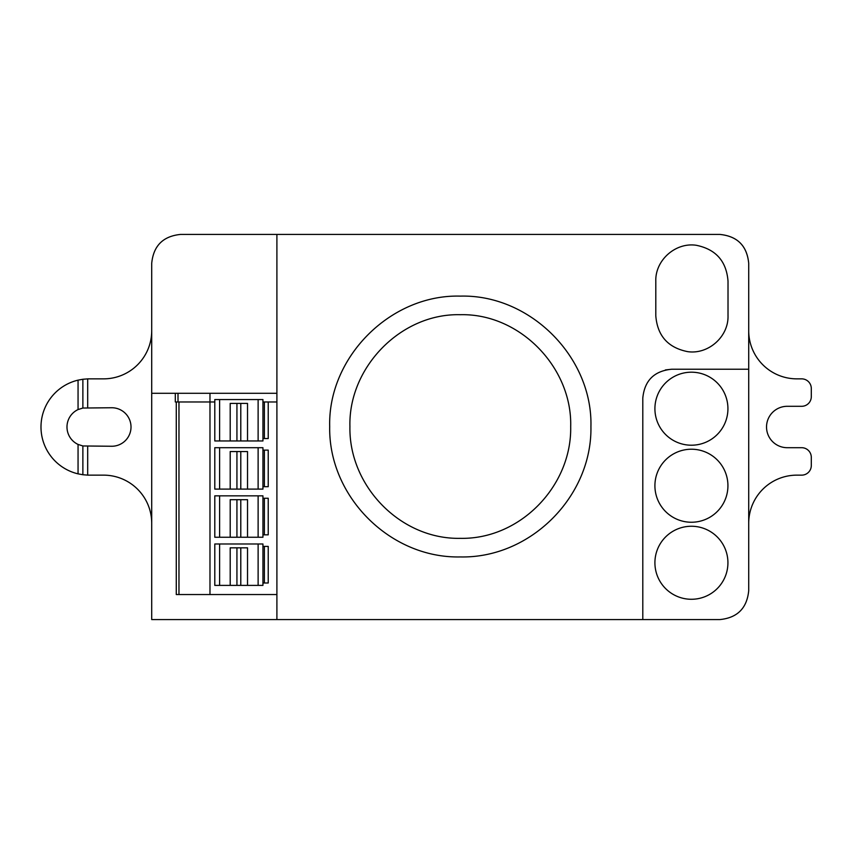 <?xml version="1.0" encoding="UTF-8"?>
<svg xmlns="http://www.w3.org/2000/svg" width="854" height="854" viewBox="0 0 854 854"><rect width="100%" height="100%" fill="white"/><g stroke="black" fill="none" stroke-linecap="round" stroke-linejoin="round"><path stroke-width="1.28" d="M240.785 403.408L240.785 440.963L262.936 440.963L262.936 399.555L258.121 399.555L258.121 440.963M219.606 399.555L219.606 440.963L214.792 440.963L214.792 399.555L258.121 399.555M219.606 440.963L240.785 440.963M230.196 440.963L230.196 403.408L247.521 403.408L247.521 440.963M258.121 447.699L262.936 447.699L262.936 489.107L214.792 489.107L214.792 447.699L258.121 447.699L258.121 489.107M230.196 489.107L230.196 451.552L247.521 451.552L247.521 489.107M258.121 495.843L262.936 495.843L262.936 537.251L214.792 537.251L214.792 495.843L258.121 495.843L258.121 537.251M230.196 537.251L230.196 499.697L247.521 499.697L247.521 537.251M258.121 543.987L262.936 543.987L262.936 585.396L214.792 585.396L214.792 543.987L258.121 543.987L258.121 585.396M230.196 585.396L230.196 547.841L247.521 547.841L247.521 585.396M262.936 582.994L268.231 582.994L268.231 546.4L262.936 546.4M262.936 534.839L268.231 534.839L268.231 498.256L262.936 498.256M262.936 486.695L268.231 486.695L268.231 450.111L262.936 450.111M262.936 438.55L268.231 438.55L268.231 401.967L276.899 401.967M262.936 401.967L268.231 401.967M175.305 393.299L175.305 401.967L214.792 401.967M209.977 393.299L209.977 594.544L276.899 594.544M176.276 401.967L176.276 594.544L209.977 594.544M236.932 403.408L236.932 440.963M236.932 451.552L236.932 489.107M240.785 451.552L240.785 489.107M236.932 499.697L236.932 537.251M240.785 499.697L240.785 537.251M236.932 547.841L236.932 585.396M240.785 547.841L240.785 585.396M276.899 393.299L151.713 393.299L151.713 263.31C153.442 245.781 163.071 236.152 180.6 234.423C163.05 236.174 153.421 245.803 151.713 263.31M748.712 263.31C747.047 245.835 737.418 236.216 719.826 234.423C737.354 236.152 746.983 245.781 748.712 263.31L748.712 590.69C746.983 608.219 737.354 617.848 719.826 619.577L151.713 619.577L151.713 393.299M87.684 407.742L87.684 378.877L82.87 379.261L82.87 408.041L111.757 407.742A19.258 19.258 0 0 1 131.014 427A19.258 19.258 0 0 1 111.757 446.258L82.87 445.959L82.87 474.739L87.684 475.123L87.684 446.258M87.684 475.123A48.144 48.144 0 0 0 89.126 475.144L103.569 475.144A48.144 48.144 0 0 1 151.713 523.288M151.713 330.712A48.144 48.144 0 0 1 103.569 378.856L89.126 378.856A48.144 48.144 0 0 0 87.684 378.877M719.826 234.423L180.6 234.423M276.899 234.423L276.899 619.577M748.712 523.288A48.144 48.144 0 0 1 796.857 475.144L801.671 475.144A9.629 9.629 0 0 0 811.3 465.515L811.3 457.328A9.629 9.629 0 0 0 801.671 447.699L787.228 447.699A20.699 20.699 0 0 1 766.529 427A20.699 20.699 0 0 1 787.228 406.301L801.671 406.301A9.629 9.629 0 0 0 811.3 396.672L811.3 388.485A9.629 9.629 0 0 0 801.671 378.856L796.857 378.856A48.144 48.144 0 0 1 748.712 330.712M460.306 556.936C390.086 558.484 328.342 496.355 329.697 426.573C327.84 357.111 390.63 294.182 460.317 296.124C530.067 294.224 592.761 357.153 590.925 426.616C592.238 496.345 530.515 558.505 460.306 556.936M655.797 281.126C655.146 260.289 675.482 242.13 696.266 245.279C715.865 249.272 726.455 261.217 728.014 281.126L728.014 315.788C728.654 336.604 708.361 354.72 687.673 351.645C668.009 347.727 657.388 335.771 655.797 315.788L655.797 281.126M748.712 369.227L671.682 369.227C654.132 370.978 644.503 380.606 642.795 398.113L642.795 619.577M78.056 473.853L78.056 444.432A19.258 19.258 0 0 1 78.056 409.568L78.056 380.147A48.144 48.144 0 0 0 78.056 473.853L82.87 474.739M78.056 409.568L82.87 408.041M82.87 379.261L78.056 380.147M82.87 445.959L78.056 444.432M654.911 562.765A36.508 36.508 0 0 1 709.674 531.145A36.508 36.508 0 0 1 709.674 594.384A36.508 36.508 0 0 1 654.911 562.765M654.911 485.734A36.508 36.508 0 0 1 709.674 454.114A36.508 36.508 0 0 1 709.674 517.353A36.508 36.508 0 0 1 654.911 485.734M654.911 408.703A36.508 36.508 0 0 1 709.674 377.084A36.508 36.508 0 0 1 709.674 440.322A36.508 36.508 0 0 1 654.911 408.703M671.682 369.227L665.394 369.942M219.606 447.699L219.606 489.107M219.606 495.843L219.606 537.251M219.606 543.987L219.606 585.396M264.377 582.994L264.377 546.4M264.377 534.839L264.377 498.256M264.377 486.695L264.377 450.111M264.377 438.55L264.377 401.967M178.006 393.299L178.006 401.967M178.966 401.967L178.966 594.544M460.306 538.34C520.235 539.568 571.902 485.819 570.685 426.594C572.329 367.604 519.862 313.204 460.306 314.71C400.814 313.172 348.272 367.583 349.926 426.562C348.699 485.83 400.377 539.557 460.306 538.34"/></g></svg>
